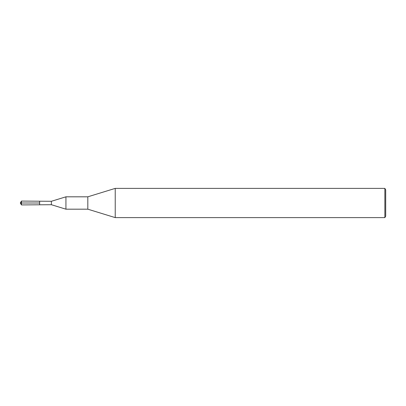 <?xml version="1.0" encoding="UTF-8"?>
<svg xmlns="http://www.w3.org/2000/svg" width="406" height="406" viewBox="0 0 406 406"><rect width="100%" height="100%" fill="white"/><g stroke="black" fill="none" stroke-linecap="round" stroke-linejoin="round"><path stroke-width="0.61" d="M51.374 201.29L51.374 204.71L39.641 204.797L39.641 201.203L39.641 204.797L21.457 204.923L21.457 201.077L51.374 201.29L65.934 196.814L65.934 209.186L87.818 209.186L87.818 196.814L115.233 188.384L115.233 217.616L87.818 209.186M384.858 188.384L384.858 217.616L385.7 216.154L385.7 189.846L384.858 188.384L115.233 188.384M21.457 201.077L20.3 203L39.641 203L20.3 203L21.457 204.923M87.818 196.814L65.934 196.814M51.374 204.71L65.934 209.186M384.858 217.616L115.233 217.616"/></g></svg>
